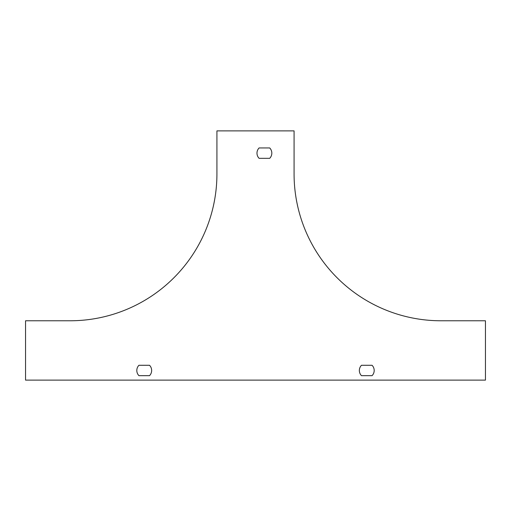 <?xml version="1.0" encoding="UTF-8"?>
<svg xmlns="http://www.w3.org/2000/svg" width="511" height="511" viewBox="0 0 511 511"><rect width="100%" height="100%" fill="white"/><g stroke="black" fill="none" stroke-linecap="round" stroke-linejoin="round"><path stroke-width="0.77" d="M25.55 320.774L70.058 320.774A146.874 146.874 0 0 0 216.926 173.906L216.926 130.88L294.074 130.88L294.074 173.906A146.874 146.874 0 0 0 440.942 320.774L485.45 320.774L485.45 380.12L25.55 380.12L25.55 320.774M138.935 365.282L149.531 365.282A7.416 7.416 0 0 1 149.531 375.668L138.935 375.668A7.416 7.416 0 0 1 138.935 365.282A7.416 7.416 0 0 0 138.935 375.668L149.531 375.668A7.416 7.416 0 0 0 149.531 365.282L138.935 365.282M372.065 375.668L361.469 375.668A7.416 7.416 0 0 1 361.469 365.282L372.065 365.282A7.416 7.416 0 0 1 372.065 375.668L361.469 375.668A7.416 7.416 0 0 1 361.469 365.282L372.065 365.282M259.103 158.327A7.416 7.416 0 0 1 259.103 147.941L269.699 147.941A7.416 7.416 0 0 1 269.699 158.327L259.103 158.327L269.699 158.327M259.103 147.941L269.699 147.941"/></g></svg>
